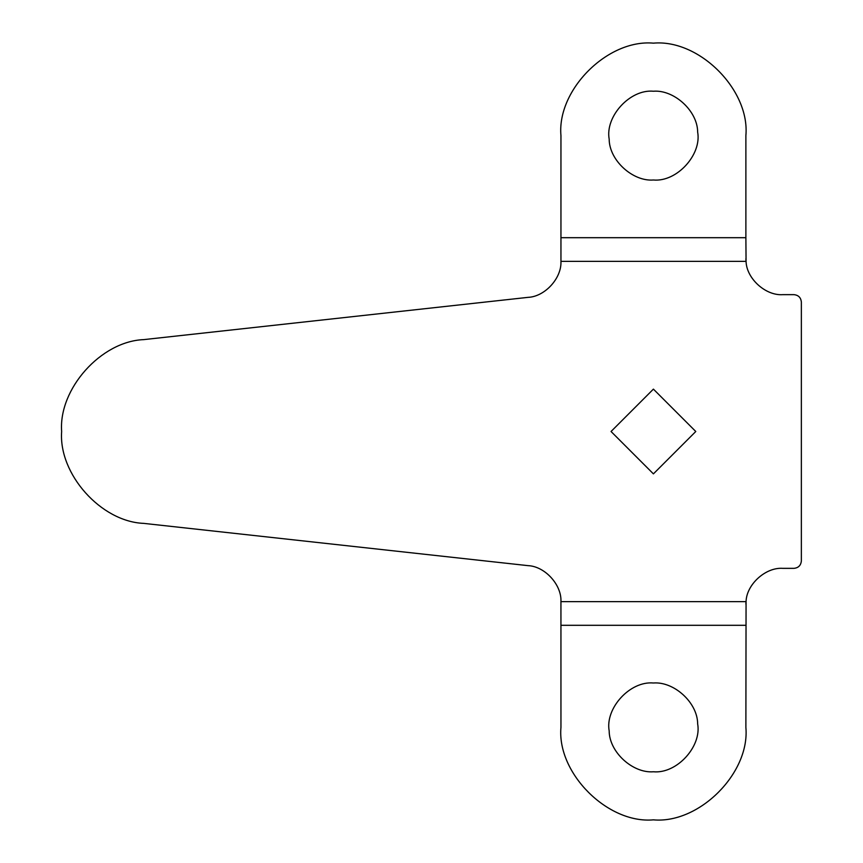 <?xml version="1.0" encoding="UTF-8"?>
<svg xmlns="http://www.w3.org/2000/svg" width="863" height="863" viewBox="0 0 863 863"><rect width="100%" height="100%" fill="white"/><g stroke="black" fill="none" stroke-linecap="round" stroke-linejoin="round"><path stroke-width="1.29" d="M697.66 132.136C701.792 154.628 676.926 182.201 653.41 180C632.935 181.683 609.235 160.475 609.17 139.094C605.039 116.602 629.904 89.018 653.41 91.23C673.895 89.547 697.584 110.755 697.66 132.136M697.66 723.906C701.792 746.398 676.926 773.982 653.41 771.77C632.935 773.453 609.235 752.245 609.17 730.864C605.039 708.372 629.904 680.799 653.41 683C673.895 681.317 697.584 702.525 697.66 723.906M695.783 431.5L653.41 389.127L611.047 431.5L653.41 473.873L695.783 431.5M560.95 135.61L560.95 237.692L745.88 237.692L745.88 135.61C750.012 89.871 699.159 39.018 653.41 43.15C607.671 39.018 556.818 89.871 560.95 135.61M560.95 260.594L560.95 237.692M745.88 237.692L746.064 261.37C746.484 278.576 765.697 295.955 782.86 294.65L793.96 294.65C798.415 295.124 800.886 297.584 801.36 302.05C800.886 297.584 798.415 295.124 793.96 294.65M560.939 601.63L746.064 601.63L745.88 727.39C750.012 773.129 699.159 823.982 653.41 819.85C607.671 823.982 556.818 773.129 560.95 727.39L560.939 601.63C561.791 584.78 544.866 566.29 528.005 565.643L143.711 523.377C101.047 521.727 58.49 474.078 61.64 431.5C58.49 388.922 101.047 341.273 143.711 339.623L528.005 297.357C544.866 296.71 561.791 278.22 560.939 261.37L746.064 261.37M745.891 258.781L745.988 260.583M793.96 568.35C798.415 567.876 800.886 565.416 801.36 560.95C800.886 565.416 798.415 567.876 793.96 568.35L782.86 568.35C765.697 567.045 746.484 584.424 746.064 601.63M745.988 602.417L745.902 604.122M560.95 625.308L745.88 625.308M801.36 560.95L801.36 302.05"/></g></svg>
